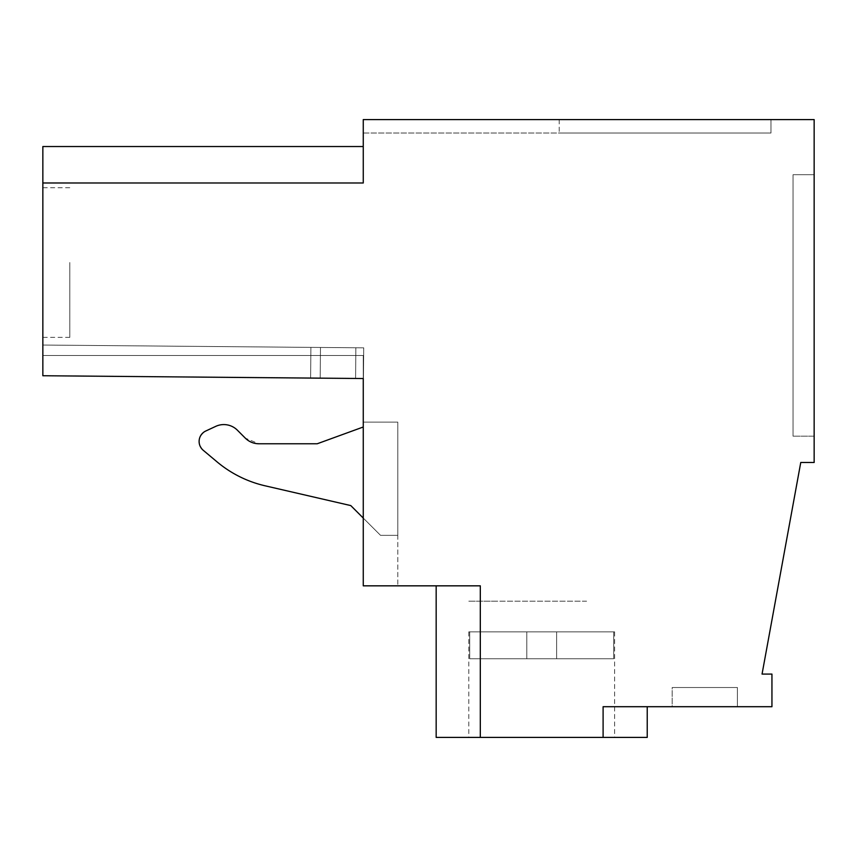 <?xml version="1.0" encoding="UTF-8"?>
<svg xmlns="http://www.w3.org/2000/svg" width="857" height="857" viewBox="0 0 857 857"><rect width="100%" height="100%" fill="white"/><g stroke="black" fill="none" stroke-linecap="round" stroke-linejoin="round"><path stroke-width="0.64" stroke-dasharray="4.29 3.21" d="M603.103 737.406L603.103 706.704L603.103 737.406L603.103 706.704L603.103 737.406L603.103 706.704L603.103 737.406L603.103 706.704L603.103 737.406L603.103 706.704L603.103 737.406L603.103 706.704L603.103 737.406L603.103 706.704L603.103 737.406L603.103 706.704L603.103 737.406L603.103 706.704L603.103 737.406L603.103 706.704L603.103 737.406L603.103 706.704L603.103 737.406L436.17 737.406L480.306 737.406L436.17 737.406L480.306 737.406L436.17 737.406L480.306 737.406L436.17 737.406L480.306 737.406L436.17 737.406L480.306 737.406L436.17 737.406L480.306 737.406L436.17 737.406L480.306 737.406L436.17 737.406L480.306 737.406L436.17 737.406L480.306 737.406L436.17 737.406L480.306 737.406L436.17 737.406L436.17 585.834L480.306 585.834L480.306 737.406L480.306 585.834L363.261 585.834L363.261 355.505L363.261 378.537L363.261 355.505L363.261 378.537L363.261 355.505L363.261 378.537L363.261 355.505L363.261 378.537L363.261 355.505L363.261 378.537L363.261 355.505L363.261 378.537L363.261 355.505L363.261 378.537L363.261 355.505L363.261 378.537L363.261 355.505L363.261 378.537L363.261 355.505L42.85 355.505L42.85 375.741L363.261 378.537L363.261 355.505L42.85 355.505L42.85 375.741L363.261 378.537L42.85 375.741L42.85 345.039L363.722 347.835L310.887 347.374L363.722 347.835L310.887 347.374L363.722 347.835L310.887 347.374L363.722 347.835L310.887 347.374L363.722 347.835L310.887 347.374L363.722 347.835L310.887 347.374L363.722 347.835L310.887 347.374L363.722 347.835L310.887 347.374L363.722 347.835L310.887 347.374L363.722 347.835L310.887 347.374L310.62 378.076L363.454 378.537L42.85 375.741L42.85 345.039L310.887 347.374L310.62 378.076L363.261 378.537L42.85 375.741L42.85 345.039L310.887 347.374L310.62 378.076L363.261 378.537L310.62 378.076L310.887 347.374L42.85 345.039L310.887 347.374L310.62 378.076L310.887 347.374L42.85 345.039L310.887 347.374L310.62 378.076L310.887 347.374L42.85 345.039L310.887 347.374L310.62 378.076L310.887 347.374L42.85 345.039L310.887 347.374L310.62 378.076L310.887 347.374L42.85 345.039L310.887 347.374L310.62 378.076L310.887 347.374L42.85 345.039L310.887 347.374L310.62 378.076L310.887 347.374L42.85 345.039L310.887 347.374L310.62 378.076L310.887 347.374L42.85 345.039L310.887 347.374L310.62 378.076L310.887 347.374L42.85 345.039L310.887 347.374L310.62 378.076L310.887 347.374L42.85 345.039L42.85 375.741L42.85 345.039L42.85 375.741L42.85 345.039L42.85 375.741L42.85 345.039L42.85 375.741L42.85 345.039L42.85 375.741L42.85 345.039L42.85 375.741L42.85 345.039L42.85 375.741L42.85 345.039L42.85 375.741L42.85 345.039L42.85 375.741L42.85 345.039L42.85 375.741L363.454 378.537L42.85 375.741L363.454 378.537L42.85 375.741L320.207 378.162L42.85 375.741L42.85 146.536L42.85 182.991L42.85 146.536L42.85 182.991L42.85 146.536L42.85 182.991L42.85 146.536L42.85 182.991L42.85 146.536L42.85 182.991L42.85 146.536L42.85 182.991L42.85 146.536L42.85 182.991L42.85 146.536L42.85 182.991L42.85 146.536L42.85 182.991L42.85 146.536L42.85 182.991L363.261 182.991L363.261 119.594L814.15 119.594L814.15 462.491L800.759 462.491L762.055 674.084L771.943 674.084L771.943 706.704L603.103 706.704L603.103 737.406L647.228 737.406L603.103 737.406L647.228 737.406L603.103 737.406L647.228 737.406L603.103 737.406L647.228 737.406L603.103 737.406L647.228 737.406L603.103 737.406L647.228 737.406L603.103 737.406L647.228 737.406L603.103 737.406L647.228 737.406L603.103 737.406L647.228 737.406L603.103 737.406L647.228 737.406L603.103 737.406L647.228 737.406L647.228 706.704L603.103 706.704L647.228 706.704L603.103 706.704L647.228 706.704L603.103 706.704L647.228 706.704L603.103 706.704L647.228 706.704L603.103 706.704L647.228 706.704L603.103 706.704L647.228 706.704L603.103 706.704L647.228 706.704L603.103 706.704L647.228 706.704L603.103 706.704L647.228 706.704L603.103 706.704L647.228 706.704L603.103 706.704L647.228 706.704L647.228 737.406M496.814 737.406L614.608 737.406L496.814 737.406M480.306 737.406L480.306 585.834L480.306 737.406L480.306 585.834L480.306 737.406L480.306 585.834L480.306 737.406L480.306 585.834L480.306 737.406L480.306 585.834L480.306 737.406L480.306 585.834L480.306 737.406L480.306 585.834L480.306 737.406L480.306 585.834L480.306 737.406L480.306 585.834L480.306 737.406L480.306 585.834L480.306 737.406L480.306 585.834L436.17 585.834L480.306 585.834L436.17 585.834L480.306 585.834L436.17 585.834L480.306 585.834L436.17 585.834L480.306 585.834L436.17 585.834L480.306 585.834L436.17 585.834L480.306 585.834L436.17 585.834L480.306 585.834L436.17 585.834L480.306 585.834L436.17 585.834L480.306 585.834L436.17 585.834L480.306 585.834L436.17 585.834L436.17 737.406M203.216 450.268C197.11 442.93 197.956 436.513 205.755 431.017A11.516 11.516 0 0 0 203.216 450.268L216.746 461.612C230.94 473.503 247.052 481.57 265.081 485.801L350.792 505.587L380.529 535.336L397.798 535.336L397.798 422.126L363.261 422.126L397.798 422.126L363.261 422.126L363.261 585.834L397.798 585.834L363.261 585.834L363.261 422.126L363.261 427L363.261 422.126L363.261 427L317.219 443.765L258.9 443.765L245.327 438.152L237.378 430.193A19.186 19.186 0 0 0 215.707 426.379L205.755 431.017A11.516 11.516 0 0 0 203.216 450.268L216.746 461.612A115.117 115.117 0 0 0 265.081 485.801L350.792 505.587L380.529 535.336L397.798 535.336L397.798 422.126L397.798 585.834L397.798 422.126L363.261 422.126L363.261 427L317.219 443.765L258.9 443.765A19.186 19.186 0 0 1 245.327 438.152A19.186 19.186 0 0 0 258.9 443.765L317.219 443.765M42.85 146.536L363.261 146.536L42.85 146.536L363.261 146.536L42.85 146.536L363.261 146.536L42.85 146.536L363.261 146.536L42.85 146.536L363.261 146.536L42.85 146.536L42.85 182.991L363.261 182.991L363.261 146.536L363.261 182.991L363.261 146.536L363.261 182.991L363.261 146.536L363.261 182.991L363.261 146.536L363.261 182.991L363.261 146.536L363.261 182.991L363.261 146.536L363.261 182.991L363.261 146.536L363.261 182.991L363.261 146.536L363.261 182.991L363.261 146.536L363.261 182.991L363.261 146.536L363.261 182.991L363.261 146.536L363.261 182.991L42.85 182.991M42.85 262.531L42.85 337.369L42.85 262.531M363.261 119.594L363.261 133.028L770.979 133.028L559.225 133.028L770.979 133.028L770.979 119.594L770.979 133.028L363.261 133.028L363.261 119.594L770.979 119.594L770.979 133.028L770.979 119.594L770.979 133.028L770.979 119.594L770.979 133.028L770.979 119.594L770.979 133.028L770.979 119.594L770.979 133.028L770.979 119.594L770.979 133.028L770.979 119.594L770.979 133.028L770.979 119.594L770.979 133.028L770.979 119.594L770.979 133.028L770.979 119.594L770.979 133.028L770.979 119.594L363.261 119.594M814.15 436.17L814.15 174.699L793.046 174.699L793.046 436.17L793.046 174.699L814.15 174.699L793.046 174.699L793.046 436.17L793.046 174.699L814.15 174.699L793.046 174.699L814.15 174.699L793.046 174.699L793.046 436.17L793.046 174.699L793.046 436.17L793.046 174.699L814.15 174.699L793.046 174.699L814.15 174.699L793.046 174.699L793.046 436.17L793.046 174.699L793.046 436.17L793.046 174.699L814.15 174.699L793.046 174.699L793.046 436.17L793.046 174.699L814.15 174.699L793.046 174.699L814.15 174.699L793.046 174.699L793.046 436.17L793.046 174.699L793.046 436.17L793.046 174.699L814.15 174.699L793.046 174.699L793.046 436.17L793.046 174.699L814.15 174.699L793.046 174.699L793.046 436.17L793.046 174.699L814.15 174.699L814.15 436.17L814.15 174.699L814.15 436.17L814.15 174.699L814.15 436.17L814.15 174.699L814.15 436.17L814.15 174.699L814.15 436.17L814.15 174.699L814.15 436.17L814.15 174.699L814.15 436.17L814.15 174.699L814.15 436.17L814.15 174.699L814.15 436.17L814.15 174.699L814.15 436.17L814.15 174.699L814.15 436.17L793.046 436.17L814.15 436.17M672.167 706.704L737.406 706.704L672.167 706.704L737.406 706.704L672.167 706.704L737.406 706.704L672.167 706.704L737.406 706.704L672.167 706.704L737.406 706.704L672.167 706.704L737.406 706.704L672.167 706.704L737.406 706.704L672.167 706.704L737.406 706.704L672.167 706.704L737.406 706.704L672.167 706.704L737.406 706.704L672.167 706.704L737.406 706.704L672.167 706.704L672.167 687.518L737.406 687.518L672.167 687.518L737.406 687.518L672.167 687.518L737.406 687.518L672.167 687.518L737.406 687.518L672.167 687.518L737.406 687.518L672.167 687.518L737.406 687.518L672.167 687.518L737.406 687.518L672.167 687.518L737.406 687.518L672.167 687.518L737.406 687.518L672.167 687.518L737.406 687.518L672.167 687.518L737.406 687.518L672.167 687.518L672.167 706.704M586.584 601.175L468.79 601.175L586.584 601.175M468.811 601.175L496.814 601.175M397.798 535.336L397.798 422.126L363.261 422.126L397.798 422.126L397.798 535.336L380.529 535.336L397.798 535.336M42.85 355.505L363.261 355.505L42.85 355.505M363.261 378.537L42.85 375.741L363.454 378.537L42.85 375.741L363.261 378.537L320.207 378.162L320.475 347.46L320.207 378.162L320.475 347.46L320.207 378.162L320.475 347.46L320.207 378.162L320.475 347.46L320.207 378.162L320.475 347.46L320.207 378.162L320.475 347.46L320.207 378.162L320.475 347.46L320.207 378.162L320.475 347.46L320.207 378.162L320.475 347.46L320.207 378.162L320.475 347.46L320.207 378.162L320.475 347.46L320.207 378.162L363.454 378.537L42.85 375.741L363.454 378.537L42.85 375.741L363.454 378.537L42.85 375.741L363.261 378.537L355.591 378.462L355.859 347.771L355.591 378.462L355.859 347.771L355.591 378.462L355.859 347.771L355.591 378.462L355.859 347.771L355.591 378.462L355.859 347.771L355.591 378.462L355.859 347.771L355.591 378.462L355.859 347.771L355.591 378.462L355.859 347.771L355.591 378.462L355.859 347.771L355.591 378.462L355.859 347.771L355.591 378.462L355.859 347.771L355.591 378.462L355.859 347.771L355.591 378.462L355.859 347.771L355.591 378.462L355.859 347.771L355.591 378.462L355.859 347.771L355.591 378.462L355.859 347.771L355.591 378.462L355.859 347.771L355.591 378.462L355.859 347.771L355.591 378.462L355.859 347.771L355.591 378.462L355.859 347.771L355.591 378.462L355.859 347.771L355.591 378.462L355.859 347.771L355.591 378.462L363.454 378.537L42.85 375.741L363.261 378.537M215.707 426.379C223.72 423.112 230.951 424.386 237.378 430.193A19.186 19.186 0 0 0 215.707 426.379L205.755 431.017M350.792 505.587L363.261 518.067M245.327 438.152L237.378 430.193M363.454 378.537L363.722 347.835L363.454 378.537M69.792 262.531L69.792 337.369L69.792 262.531M559.225 119.594L559.225 133.028L559.225 119.594M737.406 706.704L737.406 687.518L737.406 706.704M613.698 658.744L469.711 658.744L613.698 658.744L613.698 631.877L614.608 631.877L468.79 631.877L614.608 631.877L468.79 631.877L614.608 631.877L468.79 631.877L614.608 631.877L468.79 631.877L614.608 631.877L468.79 631.877L614.608 631.877L468.79 631.877L614.608 631.877L468.79 631.877L614.608 631.877L468.79 631.877L614.608 631.877L468.79 631.877L613.698 631.877L613.698 658.744L469.711 658.744L469.711 631.877L468.79 631.877L556.622 631.877L469.711 631.877L469.711 658.744L613.698 658.744L469.711 658.744L613.698 658.744L613.698 631.877L613.698 658.744L556.622 658.744L556.622 631.877L556.622 658.744L556.622 631.877L556.622 658.744L526.787 658.744L526.787 631.877L526.787 658.744L526.787 631.877L526.787 658.744L469.711 658.744L469.711 631.877L469.711 658.744L613.698 658.744L469.711 658.744L613.698 658.744L613.698 631.877L613.698 658.744L556.622 658.744L556.622 631.877L556.622 658.744L556.622 631.877L556.622 658.744L526.787 658.744L526.787 631.877L526.787 658.744L526.787 631.877L526.787 658.744L469.711 658.744L469.711 631.877L469.711 658.744L613.698 658.744L469.711 658.744L613.698 658.744L613.698 631.877L613.698 658.744L556.622 658.744L556.622 631.877L556.622 658.744L556.622 631.877L556.622 658.744L526.787 658.744L526.787 631.877L526.787 658.744L526.787 631.877L526.787 658.744L469.711 658.744L469.711 631.877L469.711 658.744L613.698 658.744L469.711 658.744L613.698 658.744L613.698 631.877L613.698 658.744L556.622 658.744L556.622 631.877L556.622 658.744L556.622 631.877L556.622 658.744L526.787 658.744L526.787 631.877L526.787 658.744L526.787 631.877L526.787 658.744L469.711 658.744L469.711 631.877L469.711 658.744L613.698 658.744L469.711 658.744L613.698 658.744L613.698 631.877L613.698 658.744L556.622 658.744L556.622 631.877L556.622 658.744L556.622 631.877L556.622 658.744L526.787 658.744L526.787 631.877L526.787 658.744L526.787 631.877L526.787 658.744L469.711 658.744L469.711 631.877L469.711 658.744L613.698 658.744L469.711 658.744L613.698 658.744L613.698 631.877L613.698 658.744L556.622 658.744L556.622 631.877L556.622 658.744L556.622 631.877L556.622 658.744L526.787 658.744L526.787 631.877L526.787 658.744L526.787 631.877L526.787 658.744L469.711 658.744L469.711 631.877L469.711 658.744L613.698 658.744L469.711 658.744L613.698 658.744L613.698 631.877L613.698 658.744L556.622 658.744L556.622 631.877L556.622 658.744L556.622 631.877L556.622 658.744L526.787 658.744L526.787 631.877L526.787 658.744L526.787 631.877L526.787 658.744L469.711 658.744L469.711 631.877L469.711 658.744L613.698 658.744L469.711 658.744L613.698 658.744L613.698 631.877L613.698 658.744L556.622 658.744L556.622 631.877L556.622 658.744L556.622 631.877L556.622 658.744L526.787 658.744L526.787 631.877L526.787 658.744L526.787 631.877L526.787 658.744L469.711 658.744L469.711 631.877L469.711 658.744L613.698 658.744L469.711 658.744L613.698 658.744L613.698 631.877L613.698 658.744L556.622 658.744L556.622 631.877L556.622 658.744L556.622 631.877L556.622 658.744L526.787 658.744L526.787 631.877L526.787 658.744L526.787 631.877L526.787 658.744L469.711 658.744L469.711 631.877L469.711 658.744L613.698 658.744L469.711 658.744L613.698 658.744L613.698 631.877L613.698 658.744L556.622 658.744L556.622 631.877L556.622 658.744L556.622 631.877L556.622 658.744L526.787 658.744L526.787 631.877L526.787 658.744L526.787 631.877L526.787 658.744L469.711 658.744L469.711 631.877L469.711 658.744L613.698 658.744M556.622 658.744L556.622 631.877L556.622 658.744M526.787 658.744L526.787 631.877L526.787 658.744M468.79 631.877L468.79 737.406M614.608 631.877L614.608 737.406M69.792 187.704L42.85 187.704M69.792 337.369L42.85 337.369"/><path stroke-width="1.29" d="M603.103 737.406L480.306 737.406L480.306 585.834L363.261 585.834L363.261 378.537L42.85 375.741L42.85 182.991L363.261 182.991L363.261 119.594L814.15 119.594L814.15 462.491L800.759 462.491L762.055 674.084L771.943 674.084L771.943 706.704L603.103 706.704L603.103 737.406L647.228 737.406L647.228 706.704M436.17 585.834L436.17 737.406L480.306 737.406M42.85 182.991L42.85 146.536L363.261 146.536M317.219 443.765L363.261 427L317.219 443.765L258.9 443.765A19.186 19.186 0 0 1 245.327 438.152L237.378 430.193A19.186 19.186 0 0 0 215.707 426.379L205.755 431.017A11.516 11.516 0 0 0 203.216 450.268L216.746 461.612A115.117 115.117 0 0 0 265.081 485.801L350.792 505.587L363.261 518.067M245.327 438.152L237.378 430.193M215.707 426.379L205.755 431.017M203.216 450.268L216.746 461.612A115.117 115.117 0 0 0 265.081 485.801L350.792 505.587"/></g></svg>
